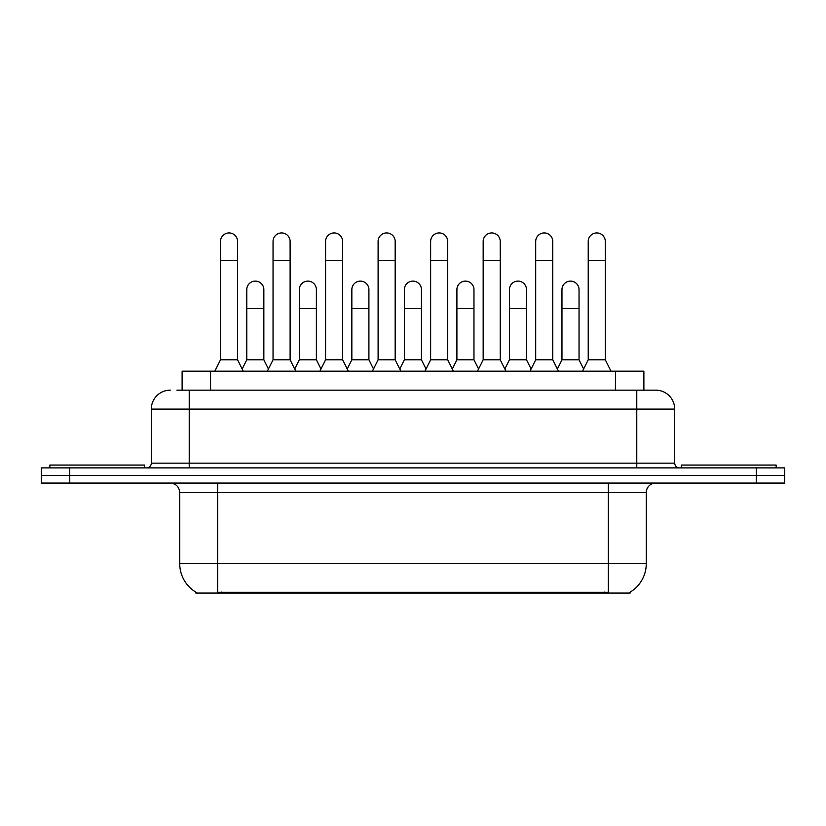<?xml version="1.0" encoding="UTF-8"?>
<svg xmlns="http://www.w3.org/2000/svg" width="826" height="826" viewBox="0 0 826 826"><rect width="100%" height="100%" fill="white"/><g stroke="black" fill="none" stroke-linecap="round" stroke-linejoin="round"><path stroke-width="1.24" d="M176.898 390.151L189.226 390.151L176.898 390.151L182.123 390.151L182.123 371.184L643.877 371.184L643.877 390.151M630.145 592.128L630.145 593.068L195.855 593.068L195.855 592.128M196.144 592.304A33.185 33.185 0 0 1 179.738 563.673L217.672 563.673L217.672 592.304L608.328 592.304L608.328 563.673L646.262 563.673L646.262 492.554A9.478 9.478 0 0 1 655.741 483.076M179.738 563.673L179.738 492.554C179.18 486.793 176.021 483.633 170.259 483.076M629.856 592.304A33.185 33.185 0 0 0 646.262 563.673M69.745 467.898L784.7 467.898L784.7 475.487L41.3 475.487L41.3 483.076L69.745 483.076L69.745 475.487L41.3 475.487L41.3 467.898L69.745 467.898L69.745 475.487L784.7 475.487L784.7 483.076L69.745 483.076M170.259 390.151A18.967 18.967 0 0 0 151.292 409.107L151.292 463.159A4.739 4.739 0 0 1 146.553 467.898M674.708 409.107L189.226 409.107L189.226 390.151L655.741 390.151A18.967 18.967 0 0 1 674.708 409.107L674.708 463.159C674.966 466.019 676.546 467.599 679.447 467.898M189.226 467.898L189.226 463.159L636.774 463.159L636.774 390.151L655.452 390.151M214.822 371.184L220.511 359.806L237.578 359.806L243.267 371.184M237.578 359.806L237.578 241.471A8.539 8.539 0 0 0 229.05 232.932A8.539 8.539 0 0 1 229.587 232.953M220.511 359.806L220.511 260.427L237.578 260.427M220.511 260.427L220.511 241.471A8.539 8.539 0 0 1 229.05 232.932M242.183 369.005L246.778 359.806L263.845 359.806L268.44 369.005M263.845 359.806L263.845 289.637A8.539 8.539 0 0 0 255.843 281.119A8.539 8.539 0 0 1 263.845 289.637M246.778 359.806L246.778 308.604L263.845 308.604M246.778 308.604L246.778 289.637A8.539 8.539 0 0 1 255.843 281.119M267.356 371.184L273.045 359.806L290.112 359.806L295.801 371.184M290.112 359.806L290.112 241.471A8.539 8.539 0 0 0 281.573 232.932A8.539 8.539 0 0 1 282.11 232.953M273.045 359.806L273.045 260.427L290.112 260.427M273.045 260.427L273.045 241.471A8.539 8.539 0 0 1 281.573 232.932M319.889 371.184L325.578 359.806L342.645 359.806L348.335 371.184M342.645 359.806L342.645 241.471A8.539 8.539 0 0 0 334.107 232.932A8.539 8.539 0 0 1 334.644 232.953M325.578 359.806L325.578 260.427L342.645 260.427M325.578 260.427L325.578 241.471A8.539 8.539 0 0 1 334.107 232.932M372.412 371.184L378.101 359.806L395.169 359.806L400.858 371.184M395.169 359.806L395.169 241.471A8.539 8.539 0 0 0 386.64 232.932A8.539 8.539 0 0 1 387.177 232.953M378.101 359.806L378.101 260.427L395.169 260.427M378.101 260.427L378.101 241.471A8.539 8.539 0 0 1 386.64 232.932M424.946 371.184L430.635 359.806L447.702 359.806L453.391 371.184M447.702 359.806L447.702 241.471A8.539 8.539 0 0 0 439.174 232.932A8.539 8.539 0 0 1 439.711 232.953M430.635 359.806L430.635 260.427L447.702 260.427M430.635 260.427L430.635 241.471A8.539 8.539 0 0 1 439.174 232.932M294.706 369.005L299.311 359.806L316.379 359.806L320.973 369.005M316.379 359.806L316.379 289.637A8.539 8.539 0 0 0 308.377 281.119A8.539 8.539 0 0 1 316.379 289.637M299.311 359.806L299.311 308.604L316.379 308.604M299.311 308.604L299.311 289.637A8.539 8.539 0 0 1 308.377 281.119M347.24 369.005L351.845 359.806L368.912 359.806L373.507 369.005M368.912 359.806L368.912 289.637A8.539 8.539 0 0 0 360.91 281.119A8.539 8.539 0 0 1 368.912 289.637M351.845 359.806L351.845 308.604L368.912 308.604M351.845 308.604L351.845 289.637A8.539 8.539 0 0 1 360.91 281.119M399.774 369.005L404.368 359.806L421.436 359.806L426.04 369.005M421.436 359.806L421.436 289.637A8.539 8.539 0 0 0 413.444 281.119A8.539 8.539 0 0 1 421.436 289.637M404.368 359.806L404.368 308.604L421.436 308.604M404.368 308.604L404.368 289.637A8.539 8.539 0 0 1 413.444 281.119M144.653 467.898L144.653 465.059L49.839 465.059L49.839 467.898M776.161 467.898L776.161 465.059L681.347 465.059L681.347 467.898M477.48 371.184L483.169 359.806L500.236 359.806L505.925 371.184M500.236 359.806L500.236 241.471A8.539 8.539 0 0 0 491.697 232.932A8.539 8.539 0 0 1 492.234 232.953M483.169 359.806L483.169 260.427L500.236 260.427M483.169 260.427L483.169 241.471A8.539 8.539 0 0 1 491.697 232.932M530.013 371.184L535.702 359.806L552.77 359.806L558.459 371.184M552.77 359.806L552.77 241.471A8.539 8.539 0 0 0 544.231 232.932A8.539 8.539 0 0 1 544.768 232.953M535.702 359.806L535.702 260.427L552.77 260.427M535.702 260.427L535.702 241.471A8.539 8.539 0 0 1 544.231 232.932M582.537 371.184L588.226 359.806L605.293 359.806L610.992 371.184M605.293 359.806L605.293 241.471A8.539 8.539 0 0 0 596.764 232.932A8.539 8.539 0 0 1 597.301 232.953M588.226 359.806L588.226 260.427L605.293 260.427M588.226 260.427L588.226 241.471A8.539 8.539 0 0 1 596.764 232.932M452.307 369.005L456.902 359.806L473.969 359.806L478.574 369.005M473.969 359.806L473.969 289.637A8.539 8.539 0 0 0 465.967 281.119A8.539 8.539 0 0 1 473.969 289.637M456.902 359.806L456.902 308.604L473.969 308.604M456.902 308.604L456.902 289.637A8.539 8.539 0 0 1 465.967 281.119M504.831 369.005L509.435 359.806L526.503 359.806L531.097 369.005M526.503 359.806L526.503 289.637A8.539 8.539 0 0 0 518.501 281.119A8.539 8.539 0 0 1 526.503 289.637M509.435 359.806L509.435 308.604L526.503 308.604M509.435 308.604L509.435 289.637A8.539 8.539 0 0 1 518.501 281.119M557.364 369.005L561.969 359.806L579.036 359.806L583.631 369.005M579.036 359.806L579.036 289.637A8.539 8.539 0 0 0 571.034 281.119A8.539 8.539 0 0 1 579.036 289.637M561.969 359.806L561.969 308.604L579.036 308.604M561.969 308.604L561.969 289.637A8.539 8.539 0 0 1 571.034 281.119M604.539 593.068L604.539 592.128M221.461 593.068L221.461 592.128M210.568 390.151L210.568 371.184M615.432 390.151L615.432 371.184M608.328 483.076L608.328 492.554L179.738 492.554M646.262 492.554L608.328 492.554L608.328 563.673L217.672 563.673L217.672 483.076M756.255 483.076L756.255 467.898M151.292 463.159L189.226 463.159L189.226 409.107L151.292 409.107M636.774 467.898L636.774 463.159L674.708 463.159"/></g></svg>

